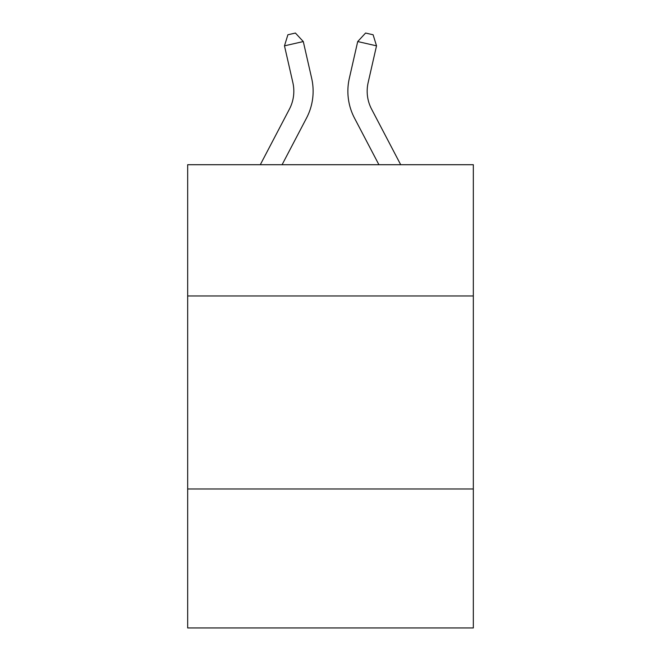 <?xml version="1.0" encoding="UTF-8"?>
<svg xmlns="http://www.w3.org/2000/svg" width="661" height="661" viewBox="0 0 661 661"><rect width="100%" height="100%" fill="white"/><g stroke="black" fill="none" stroke-linecap="round" stroke-linejoin="round"><path stroke-width="0.99" d="M187.666 295.963L473.334 295.963L473.334 164.713L187.666 164.713L187.666 627.95L473.334 627.95L473.334 488.975L187.666 488.975M473.334 488.975L473.334 295.963M260.302 164.713L289.419 109.123A38.602 38.602 0 0 0 292.864 82.633L284.478 45.84L303.292 41.552L311.678 78.345A57.904 57.904 0 0 1 306.514 118.079L282.09 164.713M400.698 164.713L371.581 109.123A38.602 38.602 0 0 1 368.136 82.633L376.522 45.84L357.708 41.552L349.322 78.345A57.904 57.904 0 0 0 354.486 118.079L378.91 164.713M289.419 109.123A38.602 38.602 0 0 0 292.864 82.633A38.602 38.602 0 0 1 289.419 109.123A38.602 38.602 0 0 0 292.864 82.633A38.602 38.602 0 0 1 289.419 109.123A38.602 38.602 0 0 0 292.864 82.633A38.602 38.602 0 0 1 289.419 109.123A38.602 38.602 0 0 0 292.864 82.633A38.602 38.602 0 0 1 289.419 109.123A38.602 38.602 0 0 0 292.864 82.633A38.602 38.602 0 0 1 289.419 109.123A38.602 38.602 0 0 0 292.864 82.633A38.602 38.602 0 0 1 289.419 109.123A38.602 38.602 0 0 0 292.864 82.633A38.602 38.602 0 0 1 289.419 109.123A38.602 38.602 0 0 0 292.864 82.633M357.708 41.552L349.322 78.345L357.708 41.552L349.322 78.345L357.708 41.552L349.322 78.345L357.708 41.552L349.322 78.345L357.708 41.552L349.322 78.345L357.708 41.552L349.322 78.345L357.708 41.552L349.322 78.345L357.708 41.552L349.322 78.345L357.708 41.552L365.583 33.05L373.11 34.769L376.522 45.84M371.581 109.123A38.602 38.602 0 0 1 368.136 82.633A38.602 38.602 0 0 0 371.581 109.123A38.602 38.602 0 0 1 368.136 82.633A38.602 38.602 0 0 0 371.581 109.123A38.602 38.602 0 0 1 368.136 82.633A38.602 38.602 0 0 0 371.581 109.123A38.602 38.602 0 0 1 368.136 82.633A38.602 38.602 0 0 0 371.581 109.123A38.602 38.602 0 0 1 368.136 82.633A38.602 38.602 0 0 0 371.581 109.123A38.602 38.602 0 0 1 368.136 82.633M284.478 45.84L287.89 34.769L295.417 33.05L303.292 41.552"/></g></svg>
